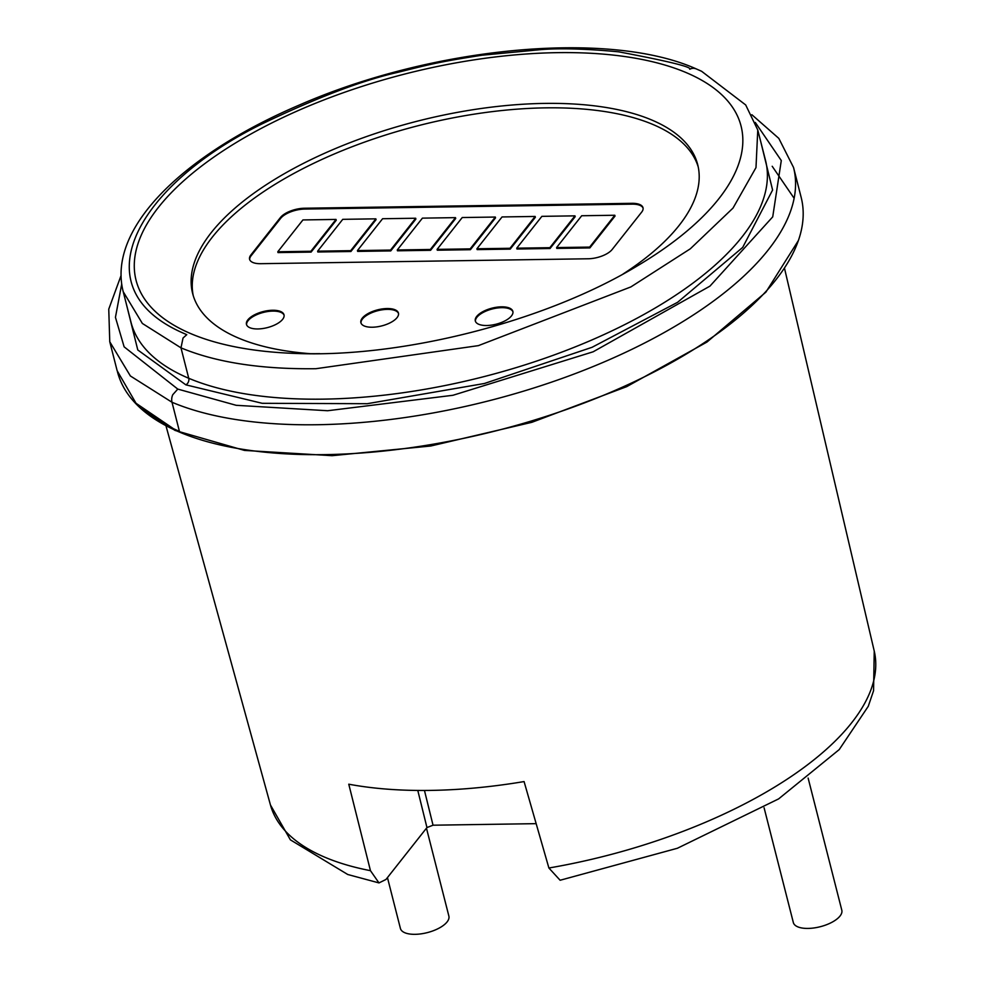 <?xml version="1.0" encoding="UTF-8"?>
<svg xmlns="http://www.w3.org/2000/svg" width="983" height="983" viewBox="0 0 983 983"><rect width="100%" height="100%" fill="white"/><g stroke="black" fill="none" stroke-linecap="round" stroke-linejoin="round"><path stroke-width="1.47" d="M755.288 122.445L781.288 160.561L772.724 216.862L709.935 286.139L593.154 351.791L452.966 395.277L327.634 410.734L236.178 405.303L177.788 389.096L172.762 394.711A10.162 8.011 112.9 0 0 172 402.256A352.799 150.817 165.7 0 0 317.386 424.73A352.799 150.817 165.7 0 0 793.551 167.503L801.17 197.411A352.799 150.817 165.7 0 1 798.38 240.54A352.799 150.817 165.7 0 1 325.004 454.625A352.799 150.817 165.7 0 1 173.721 429.534A352.799 150.817 165.7 0 1 140.544 408.228A352.799 150.817 165.7 0 1 117.444 371.685M772.196 166.274L794.129 198.283M760.547 140.888L772.601 190.026L742.706 247.397L677.606 302.297L592.073 347.294L484.41 383.493L367.224 403.706L262.178 403.3L185.848 384.844L137.78 349.96L125.996 302.592M186.77 334.687L181.462 332.34C78.529 285.918 139.684 184.005 262.031 123.907C317.079 97.526 362.371 80.336 397.918 72.324C433.773 63.342 440.495 61.732 482.063 55.208L541.608 49.555C561.023 48.081 586.716 48.843 618.7 51.829C668.514 61.253 692.204 67.065 689.747 69.24A10.162 8.011 112.9 0 1 694.084 68.319L695.976 68.785C608.588 29.785 431.93 46.84 298.721 105.304C182.715 154.884 107.012 228.609 123.219 291.705L142.363 323.456L180.983 347.847L183.035 338.017L186.77 334.687M417.787 790.443L426.954 827.563L385.963 879.478L378.983 882.918L370.456 870.668L348.768 784.201A313.307 133.934 -14.3 0 0 430.48 790.406A313.307 133.934 -14.3 0 0 524.074 781.571L548.895 868.001L560.113 880.252L677.373 848.268L778.622 798.896L839.224 749.587L868.272 706.298L873.555 690.754L874.243 651.09L784.495 268.236M764.086 807.756L793.342 922.558A25.005 10.69 -14.3 0 0 814.01 927.952A25.005 10.69 -14.3 0 0 840.01 916.045A25.005 10.69 -14.3 0 0 841.804 910.197L808.124 778.081M387.449 877.586L400.413 928.444A25.005 10.69 -14.3 0 0 421.093 933.85A25.005 10.69 -14.3 0 0 447.081 921.931A25.005 10.69 -14.3 0 0 448.875 916.095L426.462 828.178M622.989 274.073A260.618 111.411 -14.3 0 0 697.709 164.677A260.618 111.411 -14.3 0 0 544.373 103.412A260.618 111.411 -14.3 0 0 192.619 293.425A260.618 111.411 -14.3 0 0 310.579 353.708M698.225 166.926A260.618 111.411 -14.3 0 0 545.516 107.86A260.618 111.411 -14.3 0 0 193.233 295.637M257.865 328.949A19.377 8.282 165.7 0 1 246.463 324.39A19.377 8.282 165.7 0 1 272.61 310.259A19.377 8.282 165.7 0 1 284.013 314.818A19.377 8.282 165.7 0 1 257.865 328.949M284.099 315.236A19.377 8.282 -14.3 0 0 272.832 311.095A19.377 8.282 -14.3 0 0 246.598 324.795M486.72 325.508A19.377 8.282 165.7 0 1 475.317 320.962A19.377 8.282 165.7 0 1 501.465 306.831A19.377 8.282 165.7 0 1 512.868 311.39A19.377 8.282 165.7 0 1 486.72 325.508M512.954 311.808A19.377 8.282 -14.3 0 0 501.686 307.667A19.377 8.282 -14.3 0 0 475.453 321.367M372.287 327.228A19.377 8.282 165.7 0 1 360.884 322.67A19.377 8.282 165.7 0 1 387.044 308.539A19.377 8.282 165.7 0 1 398.447 313.098A19.377 8.282 165.7 0 1 372.287 327.228M398.52 313.528A19.377 8.282 -14.3 0 0 387.253 309.375A19.377 8.282 -14.3 0 0 361.019 323.088M536.153 823.656L433.036 825.204L424.459 790.467M426.954 827.563L433.036 825.204M612.163 249.485A18.751 8.011 165.7 0 1 588.19 258.775L260.618 263.69A18.751 8.011 165.7 0 1 249.584 259.279A18.751 8.011 165.7 0 1 250.923 254.904L280.438 217.526A18.751 8.011 165.7 0 1 304.398 208.236L631.971 203.321A18.751 8.011 165.7 0 1 643.005 207.732A18.751 8.011 165.7 0 1 641.666 212.119L612.163 249.485M643.091 208.163A18.751 8.011 -14.3 0 0 632.192 204.157L304.607 209.072A18.751 8.011 -14.3 0 0 280.647 218.361L251.132 255.74A18.751 8.011 -14.3 0 0 249.719 259.684M311.095 252.103L336.235 220.266L336.026 219.43L310.886 251.267L311.095 252.103L278.005 252.594L277.796 251.759L302.924 219.934L336.026 219.43M350.919 251.501L376.059 219.664L375.85 218.84L350.71 250.665L350.919 251.501L317.828 252.004L317.62 251.169L342.748 219.332L375.85 218.84M390.755 250.911L415.883 219.074L415.674 218.238L390.534 250.075L390.755 250.911L357.652 251.402L357.443 250.567L382.584 218.73L415.674 218.238M430.579 250.309L455.707 218.472L455.498 217.636L430.357 249.473L430.579 250.309L397.476 250.8L397.267 249.965L422.407 218.14L455.498 217.636M470.402 249.707L495.53 217.882L495.321 217.046L470.181 248.871L470.402 249.707L437.3 250.21L437.091 249.375L462.231 217.538L495.321 217.046M510.226 249.117L535.366 217.28L535.145 216.444L510.017 248.281L510.226 249.117L477.136 249.608L476.915 248.773L502.055 216.948L535.145 216.444M550.05 248.515L575.19 216.678L574.969 215.855L549.841 247.679L550.05 248.515L516.96 249.018L516.739 248.183L541.879 216.346L574.969 215.855M589.874 247.925L615.014 216.088L614.805 215.252L589.665 247.089L589.874 247.925L556.783 248.416L556.575 247.581L581.703 215.744L614.805 215.252M310.886 251.267L277.796 251.759M350.71 250.665L317.62 251.169M390.534 250.075L357.443 250.567M430.357 249.473L397.267 249.965M470.181 248.871L437.091 249.375M510.017 248.281L476.915 248.773M549.841 247.679L516.739 248.183M589.665 247.089L556.575 247.581M123.219 291.705L130.972 322.141A327.388 139.955 -14.3 0 0 188.736 378.271A5.075 4.006 -67.1 0 1 185.848 384.844M188.736 378.271A327.388 139.955 -14.3 0 0 323.653 399.135A327.388 139.955 -14.3 0 0 765.524 160.426L757.77 130.002L755.988 167.602L732.999 208.101L690.324 248.797L630.865 286.925L478.389 345.635L315.887 368.711C260.987 369.375 216.014 362.42 180.983 347.847L188.736 378.271M319.721 353.647A312.176 133.455 165.7 0 1 294.458 353.401L294.458 353.401A312.176 133.455 165.7 0 1 185.861 331.443A312.176 133.455 165.7 0 1 203.985 164.235A312.176 133.455 165.7 0 1 557.398 52.652A312.176 133.455 165.7 0 1 691.258 74.855A312.176 133.455 165.7 0 1 636.996 266.086L636.996 266.086C545.184 321.564 401.605 358.156 294.458 353.401M548.895 868.001A311.562 133.184 -14.3 0 0 874.243 651.09M378.983 882.918L347.773 874.514L290.378 839.838L270.46 805.003A311.562 133.184 -14.3 0 0 370.456 870.668M117.186 370.874L109.764 341.765L130.383 375.973L172 402.256L179.422 431.353L173.512 428.735L136.035 403.276L117.247 370.886M177.788 389.096L124.128 346.839L115.441 317.337L121.72 284.013M632.192 204.157L631.971 203.321M304.607 209.072L304.398 208.236M280.647 218.361L280.438 217.526M251.132 255.74L250.923 254.904M140.544 408.228L175.06 430.431L244.435 450.411L332.094 455.682L430.738 446.012L531.877 422.309L626.699 386.638L706.986 342.035L765.88 292.16L798.38 240.54M757.77 130.002L745.692 104.948L701.604 71.28L695.976 68.785M270.46 805.003L165.992 425.885M793.551 167.503L778.819 138.382L751.86 114.716M109.764 341.765L108.757 309.141L121.093 275.449"/></g></svg>
